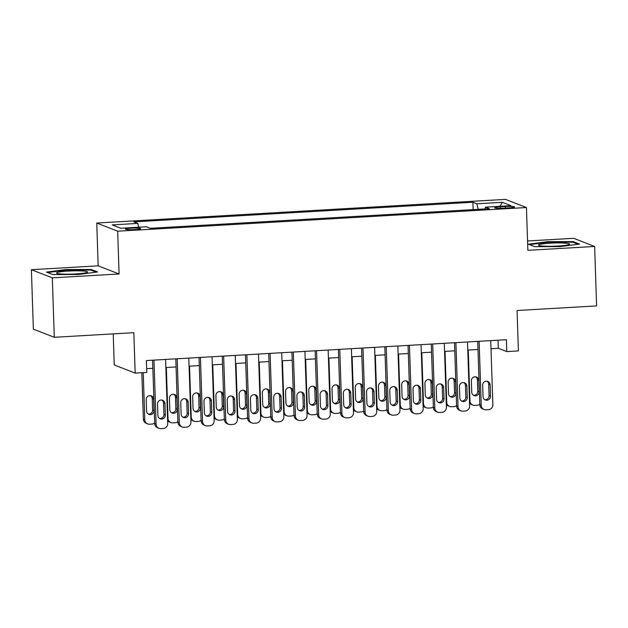 <?xml version="1.0" encoding="UTF-8"?>
<svg xmlns="http://www.w3.org/2000/svg" width="628" height="628" viewBox="0 0 628 628"><rect width="100%" height="100%" fill="white"/><g stroke="black" fill="none" stroke-linecap="round" stroke-linejoin="round"><path stroke-width="0.94" d="M134.839 229.565A7.654 0.785 -1.9 0 0 140.68 228.6A7.654 0.785 -1.9 0 0 131.221 228.152A7.654 0.785 -1.9 0 0 125.38 229.11A7.654 0.785 -1.9 0 0 134.839 229.565M113.228 333.884L114.257 364.954L135.177 373.111L146.795 372.435L146.395 360.55L506.388 339.717L506.78 351.601L518.398 350.926L517.056 310.507L596.6 305.907L594.63 246.466L573.709 238.302L527.544 240.979M31.4 269.695L33.37 329.135L54.291 337.291L52.32 277.851L119.092 273.989L117.672 231.19L96.751 223.034L98.172 265.832L31.4 269.695L52.32 277.851M117.672 231.19L526.437 207.53L505.516 199.374L96.751 223.034M505.438 206.518L500.328 206.816A7.41 0.761 -1.9 0 0 494.668 207.742A7.41 0.761 -1.9 0 0 503.829 208.182L508.939 207.884A7.41 0.761 -1.9 0 0 514.599 206.957A7.41 0.761 -1.9 0 0 505.438 206.518L505.485 208.088M478.214 209.336L476.84 203.794L472.884 202.247L133.795 221.872L137.752 223.419L112.208 224.895L120.804 228.247L146.348 226.771L150.304 228.309L489.393 208.684L485.436 207.146L485.028 208.936M476.84 203.794L502.384 202.31L510.98 205.662L485.436 207.146M135.177 373.111L133.843 332.691L54.291 337.291M526.437 207.53L527.858 250.329L594.63 246.466M491.002 348.721L498.302 348.297L506.78 351.601M146.669 368.644L152.847 368.291M165.855 367.537L176.076 366.948M189.075 366.195L199.296 365.598M212.303 364.844L222.524 364.256M235.531 363.502L245.752 362.913M258.752 362.16L268.972 361.571M281.98 360.817L292.201 360.221M305.208 359.475L315.421 358.878M328.428 358.125L338.649 357.536M351.656 356.783L361.877 356.194M374.877 355.44L385.097 354.844M398.105 354.098L408.326 353.501M421.333 352.748L431.546 352.159M444.553 351.405L454.774 350.817M467.781 350.063L478.002 349.466M498.035 340.195L498.302 348.297M473.127 209.626L472.884 202.247M137.752 223.419L138.694 227.21M499.935 206.306L502.384 202.31M547.671 241.678L528.415 244.198L534.711 246.655L560.278 246.592L579.534 244.064L573.238 241.607L547.671 241.678L547.695 242.251M119.092 273.989L98.172 265.832M52.791 274.554L78.351 274.483L97.615 271.955L91.319 269.498L65.752 269.569L46.488 272.097L52.791 274.554M573.262 242.4L573.238 241.607M65.775 270.15L65.752 269.569M91.343 270.291L91.319 269.498M490.735 340.619L492.862 404.652A4.781 4.624 111.3 0 1 488.372 409.676L486.048 409.809A4.781 4.624 111.3 0 1 481.244 405.319L479.125 341.294M477.735 341.373L479.831 404.77L481.244 405.319M490.484 396.213A3.823 3.705 -68.7 0 1 485.381 399.989A3.823 3.705 -68.7 0 1 483.058 396.637L482.673 385.231A3.823 3.705 -68.7 0 1 487.783 381.447A3.823 3.705 -68.7 0 1 490.107 384.799L490.484 396.213L489.071 395.656A3.823 3.705 -68.7 0 1 484.706 399.636M487.045 381.251A3.823 3.705 -68.7 0 1 488.694 384.25L489.071 395.656M484.157 409.511L482.744 408.961A4.781 4.624 -68.7 0 1 479.831 404.77M479.816 404.157A4.781 4.624 111.3 0 1 477.068 405.264L474.744 405.398A4.781 4.624 111.3 0 1 469.94 400.915L468.252 350.031M473.394 395.232A3.823 3.705 111.3 0 0 477.767 391.252L477.382 379.838A3.823 3.705 111.3 0 0 475.734 376.839M472.845 405.099L471.432 404.55A4.781 4.624 -68.7 0 1 469.54 403.152M479.18 391.801L478.803 380.387A3.823 3.705 111.3 0 0 476.471 377.036A3.823 3.705 111.3 0 0 471.369 380.819L471.746 392.233A3.823 3.705 111.3 0 0 474.069 395.585A3.823 3.705 111.3 0 0 479.18 391.801L477.767 391.252M557.664 246.043A15.543 1.601 -1.9 0 0 569.29 244.386A15.543 1.601 -1.9 0 0 550.316 243.177A15.543 1.601 -1.9 0 0 538.714 245.399A15.543 1.601 -1.9 0 0 557.664 246.043M529.522 244.637L547.883 242.227L572.658 242.165L578.035 244.261M86.978 272.458A15.543 1.601 -1.9 0 0 87.363 272.277A15.543 1.601 -1.9 0 0 75.619 270.825A15.543 1.601 -1.9 0 0 57.156 272.544A15.543 1.601 -1.9 0 0 56.795 273.298A15.543 1.601 -1.9 0 0 71.278 274.122A15.543 1.601 -1.9 0 0 86.978 272.458M47.602 272.528L65.964 270.119L90.73 270.056L96.115 272.152M467.515 341.962L469.634 405.994A4.781 4.624 111.3 0 1 465.152 411.018L462.828 411.152A4.781 4.624 111.3 0 1 458.024 406.669L455.897 342.637M454.507 342.715L456.611 406.112L458.024 406.669M467.263 397.555A3.823 3.705 -68.7 0 1 462.153 401.331A3.823 3.705 -68.7 0 1 459.829 397.987L459.453 386.573A3.823 3.705 -68.7 0 1 464.555 382.79A3.823 3.705 -68.7 0 1 466.887 386.142L467.263 397.555L465.85 397.006A3.823 3.705 -68.7 0 1 461.478 400.986M463.817 382.593A3.823 3.705 -68.7 0 1 465.466 385.592L465.85 397.006M460.928 410.853L459.515 410.304A4.781 4.624 -68.7 0 1 456.611 406.112M444.286 343.312L446.414 407.337A4.781 4.624 111.3 0 1 441.924 412.361L439.6 412.494A4.781 4.624 111.3 0 1 434.796 408.012L432.676 343.979M431.279 344.058L433.383 407.462L434.796 408.012M444.035 398.898A3.823 3.705 -68.7 0 1 438.933 402.681A3.823 3.705 -68.7 0 1 436.601 399.329L436.225 387.916A3.823 3.705 -68.7 0 1 441.335 384.14A3.823 3.705 -68.7 0 1 443.658 387.484L444.035 398.898L442.622 398.348A3.823 3.705 -68.7 0 1 438.25 402.328M440.597 383.936A3.823 3.705 -68.7 0 1 442.245 386.934L442.622 398.348M437.708 412.196L436.295 411.646A4.781 4.624 -68.7 0 1 433.383 407.462M421.058 344.654L423.186 408.679A4.781 4.624 111.3 0 1 418.695 413.703L416.372 413.844A4.781 4.624 111.3 0 1 411.575 409.354L409.448 345.322M408.059 345.408L410.163 408.804L411.575 409.354M420.815 400.24A3.823 3.705 -68.7 0 1 415.705 404.024A3.823 3.705 -68.7 0 1 413.381 400.672L413.004 389.258A3.823 3.705 -68.7 0 1 418.107 385.482A3.823 3.705 -68.7 0 1 420.43 388.834L420.815 400.24L419.394 399.691A3.823 3.705 -68.7 0 1 415.03 403.671M417.369 385.278A3.823 3.705 -68.7 0 1 419.017 388.277L419.394 399.691M414.48 413.538L413.067 412.989A4.781 4.624 -68.7 0 1 410.163 408.804M397.838 345.997L399.958 410.029A4.781 4.624 111.3 0 1 395.475 415.053L393.152 415.187A4.781 4.624 111.3 0 1 388.347 410.696L386.22 346.672M384.831 346.75L386.934 410.147L388.347 410.696M397.587 401.59A3.823 3.705 -68.7 0 1 392.476 405.366A3.823 3.705 -68.7 0 1 390.153 402.014L389.776 390.608A3.823 3.705 -68.7 0 1 394.879 386.824A3.823 3.705 -68.7 0 1 397.21 390.176L397.587 401.59L396.174 401.033A3.823 3.705 -68.7 0 1 391.801 405.013M394.149 386.628A3.823 3.705 -68.7 0 1 395.797 389.627L396.174 401.033M391.252 414.888L389.839 414.331A4.781 4.624 -68.7 0 1 386.934 410.147M456.587 405.5A4.781 4.624 111.3 0 1 453.84 406.606L451.516 406.74A4.781 4.624 111.3 0 1 446.712 402.258L445.024 351.382M450.166 396.574A3.823 3.705 111.3 0 0 454.539 392.594L454.162 381.18A3.823 3.705 111.3 0 0 452.513 378.182M449.624 406.442L448.211 405.892A4.781 4.624 -68.7 0 1 446.32 404.495M455.952 393.144L455.575 381.73A3.823 3.705 111.3 0 0 453.251 378.386A3.823 3.705 111.3 0 0 448.141 382.162L448.518 393.575A3.823 3.705 111.3 0 0 450.849 396.927A3.823 3.705 111.3 0 0 455.952 393.144L454.539 392.594M433.367 406.842A4.781 4.624 111.3 0 1 430.612 407.949L428.288 408.09A4.781 4.624 111.3 0 1 423.492 403.6L421.804 352.724M426.946 397.916A3.823 3.705 111.3 0 0 431.31 393.937L430.934 382.523A3.823 3.705 111.3 0 0 429.285 379.524M426.396 407.792L424.983 407.234A4.781 4.624 -68.7 0 1 423.091 405.837M432.731 394.486L432.347 383.08A3.823 3.705 111.3 0 0 430.023 379.728A3.823 3.705 111.3 0 0 424.921 383.504L425.297 394.918A3.823 3.705 111.3 0 0 427.621 398.27A3.823 3.705 111.3 0 0 432.731 394.486L431.31 393.937M410.139 408.192A4.781 4.624 111.3 0 1 407.391 409.299L405.068 409.432A4.781 4.624 111.3 0 1 400.264 404.942L398.576 354.066M403.718 399.259A3.823 3.705 111.3 0 0 408.09 395.279L407.713 383.873A3.823 3.705 111.3 0 0 406.065 380.874M403.168 409.134L401.755 408.585A4.781 4.624 -68.7 0 1 399.863 407.18M409.503 395.836L409.126 384.422A3.823 3.705 111.3 0 0 406.795 381.07A3.823 3.705 111.3 0 0 401.692 384.854L402.069 396.26A3.823 3.705 111.3 0 0 404.393 399.612A3.823 3.705 111.3 0 0 409.503 395.836L408.09 395.279M386.911 409.535A4.781 4.624 111.3 0 1 384.163 410.641L381.84 410.775A4.781 4.624 111.3 0 1 377.036 406.292L375.348 355.409M380.497 400.609A3.823 3.705 111.3 0 0 384.862 396.629L384.485 385.215A3.823 3.705 111.3 0 0 382.837 382.216M379.948 410.476L378.535 409.927A4.781 4.624 -68.7 0 1 376.643 408.53M386.275 397.179L385.898 385.765A3.823 3.705 111.3 0 0 383.575 382.413A3.823 3.705 111.3 0 0 378.464 386.196L378.849 397.61A3.823 3.705 111.3 0 0 381.172 400.954A3.823 3.705 111.3 0 0 386.275 397.179L384.862 396.629M374.61 347.339L376.737 411.371A4.781 4.624 111.3 0 1 372.247 416.395L369.923 416.529A4.781 4.624 111.3 0 1 365.119 412.039L363 348.014M361.602 348.093L363.706 411.489L365.119 412.039M374.359 402.933A3.823 3.705 -68.7 0 1 369.256 406.709A3.823 3.705 -68.7 0 1 366.933 403.364L366.548 391.951A3.823 3.705 -68.7 0 1 371.658 388.167A3.823 3.705 -68.7 0 1 373.982 391.519L374.359 402.933L372.946 402.383A3.823 3.705 -68.7 0 1 368.581 406.363M370.92 387.971A3.823 3.705 -68.7 0 1 372.569 390.969L372.946 402.383M368.032 416.231L366.619 415.681A4.781 4.624 -68.7 0 1 363.706 411.489M363.691 410.877A4.781 4.624 111.3 0 1 360.935 411.984L358.619 412.117A4.781 4.624 111.3 0 1 353.815 407.635L352.127 356.759M357.269 401.951A3.823 3.705 111.3 0 0 361.642 397.971L361.257 386.558A3.823 3.705 111.3 0 0 359.609 383.559M356.72 411.819L355.307 411.269A4.781 4.624 -68.7 0 1 353.415 409.872M363.055 398.521L362.67 387.107A3.823 3.705 111.3 0 0 360.346 383.763A3.823 3.705 111.3 0 0 355.244 387.539L355.621 398.953A3.823 3.705 111.3 0 0 357.944 402.305A3.823 3.705 111.3 0 0 363.055 398.521L361.642 397.971M351.39 348.681L353.509 412.714A4.781 4.624 111.3 0 1 349.019 417.738L346.703 417.871A4.781 4.624 111.3 0 1 341.899 413.389L339.772 349.356M338.382 349.435L340.486 412.839L341.899 413.389M351.138 404.275A3.823 3.705 -68.7 0 1 346.028 408.059A3.823 3.705 -68.7 0 1 343.704 404.707L343.328 393.293A3.823 3.705 -68.7 0 1 348.43 389.509A3.823 3.705 -68.7 0 1 350.754 392.861L351.138 404.275L349.725 403.725A3.823 3.705 -68.7 0 1 345.353 407.705M347.692 389.313A3.823 3.705 -68.7 0 1 349.341 392.312L349.725 403.725M344.803 417.573L343.39 417.023A4.781 4.624 -68.7 0 1 340.486 412.839M328.161 350.031L330.281 414.056A4.781 4.624 111.3 0 1 325.799 419.08L323.475 419.214A4.781 4.624 111.3 0 1 318.671 414.731L316.551 350.699M315.154 350.785L317.258 414.182L318.671 414.731M327.91 405.617A3.823 3.705 -68.7 0 1 322.808 409.401A3.823 3.705 -68.7 0 1 320.476 406.049L320.099 394.635A3.823 3.705 -68.7 0 1 325.21 390.859A3.823 3.705 -68.7 0 1 327.533 394.203L327.91 405.617L326.497 405.068A3.823 3.705 -68.7 0 1 322.125 409.048M324.472 390.655A3.823 3.705 -68.7 0 1 326.12 393.654L326.497 405.068M321.583 418.915L320.162 418.366A4.781 4.624 -68.7 0 1 317.258 414.182M304.933 351.374L307.061 415.406A4.781 4.624 111.3 0 1 302.57 420.43L300.247 420.564A4.781 4.624 111.3 0 1 295.45 416.074L293.323 352.049M291.934 352.127L294.03 415.524L295.45 416.074M304.682 406.968A3.823 3.705 -68.7 0 1 299.58 410.743A3.823 3.705 -68.7 0 1 297.256 407.391L296.871 395.985A3.823 3.705 -68.7 0 1 301.982 392.202A3.823 3.705 -68.7 0 1 304.305 395.554L304.682 406.968L303.269 406.41A3.823 3.705 -68.7 0 1 298.904 410.39M301.244 392.005A3.823 3.705 -68.7 0 1 302.892 395.004L303.269 406.41M298.355 420.265L296.942 419.708A4.781 4.624 -68.7 0 1 294.03 415.524M281.713 352.716L283.832 416.749A4.781 4.624 111.3 0 1 279.35 421.773L277.026 421.906A4.781 4.624 111.3 0 1 272.222 417.416L270.095 353.391M268.706 353.47L270.809 416.866L272.222 417.416M281.462 408.31A3.823 3.705 -68.7 0 1 276.351 412.086A3.823 3.705 -68.7 0 1 274.028 408.742L273.651 397.328A3.823 3.705 -68.7 0 1 278.754 393.544A3.823 3.705 -68.7 0 1 281.085 396.896L281.462 408.31L280.049 407.76A3.823 3.705 -68.7 0 1 275.676 411.74M278.016 393.348A3.823 3.705 -68.7 0 1 279.672 396.346L280.049 407.76M275.127 421.608L273.714 421.058A4.781 4.624 -68.7 0 1 270.809 416.866M258.485 354.059L260.612 418.091A4.781 4.624 111.3 0 1 256.122 423.115L253.798 423.248A4.781 4.624 111.3 0 1 248.994 418.766L246.875 354.734M245.477 354.812L247.581 418.209L248.994 418.766M258.234 409.652A3.823 3.705 -68.7 0 1 253.131 413.436A3.823 3.705 -68.7 0 1 250.8 410.084L250.423 398.67A3.823 3.705 -68.7 0 1 255.533 394.886A3.823 3.705 -68.7 0 1 257.857 398.238L258.234 409.652L256.821 409.103A3.823 3.705 -68.7 0 1 252.448 413.083M254.795 394.69A3.823 3.705 -68.7 0 1 256.444 397.689L256.821 409.103M251.906 422.95L250.494 422.401A4.781 4.624 -68.7 0 1 247.581 418.209M340.462 412.219A4.781 4.624 111.3 0 1 337.715 413.326L335.391 413.467A4.781 4.624 111.3 0 1 330.587 408.977L328.899 358.101M334.041 403.294A3.823 3.705 111.3 0 0 338.414 399.314L338.037 387.9A3.823 3.705 111.3 0 0 336.388 384.901M333.499 413.161L332.079 412.612A4.781 4.624 -68.7 0 1 330.187 411.214M339.827 399.863L339.45 388.457A3.823 3.705 111.3 0 0 337.126 385.105A3.823 3.705 111.3 0 0 332.016 388.881L332.393 400.295A3.823 3.705 111.3 0 0 334.724 403.647A3.823 3.705 111.3 0 0 339.827 399.863L338.414 399.314M317.242 413.569A4.781 4.624 111.3 0 1 314.487 414.676L312.163 414.81A4.781 4.624 111.3 0 1 307.367 410.32L305.679 359.444M310.821 404.636A3.823 3.705 111.3 0 0 315.185 400.656L314.809 389.25A3.823 3.705 111.3 0 0 313.16 386.251M310.271 414.511L308.858 413.954A4.781 4.624 -68.7 0 1 306.966 412.557M316.598 401.214L316.222 389.8A3.823 3.705 111.3 0 0 313.898 386.448A3.823 3.705 111.3 0 0 308.788 390.231L309.172 401.637A3.823 3.705 111.3 0 0 311.496 404.989A3.823 3.705 111.3 0 0 316.598 401.214L315.185 400.656M294.014 414.912A4.781 4.624 111.3 0 1 291.266 416.019L288.943 416.152A4.781 4.624 111.3 0 1 284.139 411.662L282.451 360.786M287.593 405.986A3.823 3.705 111.3 0 0 291.965 402.006L291.588 390.592A3.823 3.705 111.3 0 0 289.94 387.594M287.043 415.854L285.63 415.304A4.781 4.624 -68.7 0 1 283.738 413.907M293.378 402.556L293.001 391.142A3.823 3.705 111.3 0 0 290.67 387.79A3.823 3.705 111.3 0 0 285.567 391.574L285.944 402.988A3.823 3.705 111.3 0 0 288.268 406.332A3.823 3.705 111.3 0 0 293.378 402.556L291.965 402.006M270.786 416.254A4.781 4.624 111.3 0 1 268.038 417.361L265.715 417.494A4.781 4.624 111.3 0 1 260.91 413.012L259.223 362.136M264.364 407.329A3.823 3.705 111.3 0 0 268.737 403.349L268.36 391.935A3.823 3.705 111.3 0 0 266.712 388.936M263.823 417.196L262.41 416.647A4.781 4.624 -68.7 0 1 260.518 415.249M270.15 403.898L269.773 392.484A3.823 3.705 111.3 0 0 267.45 389.132A3.823 3.705 111.3 0 0 262.339 392.916L262.716 404.33A3.823 3.705 111.3 0 0 265.047 407.682A3.823 3.705 111.3 0 0 270.15 403.898L268.737 403.349M247.565 417.596A4.781 4.624 111.3 0 1 244.81 418.703L242.494 418.845A4.781 4.624 111.3 0 1 237.69 414.354L236.002 363.479M241.144 408.671A3.823 3.705 111.3 0 0 245.517 404.691L245.132 393.277A3.823 3.705 111.3 0 0 243.483 390.278M240.595 418.538L239.182 417.989A4.781 4.624 -68.7 0 1 237.29 416.592M246.93 405.241L246.545 393.834A3.823 3.705 111.3 0 0 244.221 390.483A3.823 3.705 111.3 0 0 239.119 394.258L239.496 405.672A3.823 3.705 111.3 0 0 241.819 409.024A3.823 3.705 111.3 0 0 246.93 405.241L245.517 404.691M235.257 355.409L237.384 419.433A4.781 4.624 111.3 0 1 232.894 424.457L230.578 424.591A4.781 4.624 111.3 0 1 225.774 420.108L223.647 356.076M222.257 356.162L224.361 419.559L225.774 420.108M235.013 410.995A3.823 3.705 -68.7 0 1 229.903 414.778A3.823 3.705 -68.7 0 1 227.579 411.426L227.203 400.012A3.823 3.705 -68.7 0 1 232.305 396.237A3.823 3.705 -68.7 0 1 234.629 399.581L235.013 410.995L233.6 410.445A3.823 3.705 -68.7 0 1 229.228 414.425M231.567 396.033A3.823 3.705 -68.7 0 1 233.216 399.031L233.6 410.445M228.678 424.293L227.265 423.743A4.781 4.624 -68.7 0 1 224.361 419.559M224.337 418.947A4.781 4.624 111.3 0 1 221.59 420.054L219.266 420.187A4.781 4.624 111.3 0 1 214.462 415.697L212.774 364.821M217.916 410.013A3.823 3.705 111.3 0 0 222.288 406.033L221.912 394.627A3.823 3.705 111.3 0 0 220.263 391.629M217.367 419.889L215.954 419.331A4.781 4.624 -68.7 0 1 214.062 417.934M223.701 406.591L223.325 395.177A3.823 3.705 111.3 0 0 220.993 391.825A3.823 3.705 111.3 0 0 215.891 395.609L216.268 407.015A3.823 3.705 111.3 0 0 218.599 410.367A3.823 3.705 111.3 0 0 223.701 406.591L222.288 406.033M212.036 356.751L214.156 420.784A4.781 4.624 111.3 0 1 209.674 425.808L207.35 425.941A4.781 4.624 111.3 0 1 202.546 421.451L200.426 357.426M199.029 357.505L201.133 420.901L202.546 421.451M211.785 412.345A3.823 3.705 -68.7 0 1 206.683 416.121A3.823 3.705 -68.7 0 1 204.351 412.769L203.974 401.363A3.823 3.705 -68.7 0 1 209.077 397.579A3.823 3.705 -68.7 0 1 211.408 400.931L211.785 412.345L210.372 411.787A3.823 3.705 -68.7 0 1 206 415.767M208.347 397.375A3.823 3.705 -68.7 0 1 209.995 400.374L210.372 411.787M205.45 425.643L204.037 425.085A4.781 4.624 -68.7 0 1 201.133 420.901M201.109 420.289A4.781 4.624 111.3 0 1 198.362 421.396L196.038 421.529A4.781 4.624 111.3 0 1 191.234 417.039L189.546 366.163M194.696 411.364A3.823 3.705 111.3 0 0 199.06 407.384L198.684 395.97A3.823 3.705 111.3 0 0 197.035 392.971M194.146 421.231L192.733 420.681A4.781 4.624 -68.7 0 1 190.841 419.284M200.473 407.933L200.097 396.519A3.823 3.705 111.3 0 0 197.773 393.167A3.823 3.705 111.3 0 0 192.663 396.951L193.047 408.365A3.823 3.705 111.3 0 0 195.371 411.709A3.823 3.705 111.3 0 0 200.473 407.933L199.06 407.384M188.808 358.093L190.936 422.126A4.781 4.624 111.3 0 1 186.445 427.15L184.122 427.283A4.781 4.624 111.3 0 1 179.318 422.793L177.198 358.769M175.809 358.847L177.905 422.244L179.318 422.793M188.557 413.687A3.823 3.705 -68.7 0 1 183.454 417.463A3.823 3.705 -68.7 0 1 181.131 414.119L180.746 402.705A3.823 3.705 -68.7 0 1 185.857 398.921A3.823 3.705 -68.7 0 1 188.18 402.273L188.557 413.687L187.144 413.138A3.823 3.705 -68.7 0 1 182.779 417.118M185.119 398.725A3.823 3.705 -68.7 0 1 186.767 401.724L187.144 413.138M182.23 426.985L180.817 426.436A4.781 4.624 -68.7 0 1 177.905 422.244M177.889 421.631A4.781 4.624 111.3 0 1 175.141 422.738L172.818 422.872A4.781 4.624 111.3 0 1 168.014 418.389L166.326 367.513M171.468 412.706A3.823 3.705 111.3 0 0 175.84 408.726L175.455 397.312A3.823 3.705 111.3 0 0 173.807 394.313M170.918 422.573L169.505 422.024A4.781 4.624 -68.7 0 1 167.613 420.627M177.253 409.275L176.876 397.862A3.823 3.705 111.3 0 0 174.545 394.51A3.823 3.705 111.3 0 0 169.442 398.293L169.819 409.707A3.823 3.705 111.3 0 0 172.143 413.059A3.823 3.705 111.3 0 0 177.253 409.275L175.84 408.726M165.588 359.436L167.707 423.468A4.781 4.624 111.3 0 1 163.225 428.492L160.901 428.626A4.781 4.624 111.3 0 1 156.097 424.143L153.97 360.111M152.58 360.189L154.684 423.586L156.097 424.143M165.337 415.03A3.823 3.705 -68.7 0 1 160.226 418.813A3.823 3.705 -68.7 0 1 157.903 415.461L157.526 404.047A3.823 3.705 -68.7 0 1 162.628 400.264A3.823 3.705 -68.7 0 1 164.96 403.616L165.337 415.03L163.924 414.48A3.823 3.705 -68.7 0 1 159.551 418.46M161.891 400.067A3.823 3.705 -68.7 0 1 163.539 403.066L163.924 414.48M159.002 428.327L157.589 427.778A4.781 4.624 -68.7 0 1 154.684 423.586M141.834 372.726L143.372 419.182A4.781 4.624 -68.7 0 0 146.285 423.366L147.698 423.916A4.781 4.624 111.3 0 0 149.59 424.214L151.913 424.081A4.781 4.624 111.3 0 0 154.661 422.974M147.698 423.916A4.781 4.624 111.3 0 1 144.785 419.732L143.223 372.647M148.239 414.048A3.823 3.705 111.3 0 0 152.612 410.068L152.235 398.654A3.823 3.705 111.3 0 0 150.587 395.656M154.025 410.618L153.648 399.204A3.823 3.705 111.3 0 0 151.324 395.86A3.823 3.705 111.3 0 0 146.214 399.636L146.591 411.05A3.823 3.705 111.3 0 0 148.922 414.401A3.823 3.705 111.3 0 0 154.025 410.618L152.612 410.068M500.375 208.292L500.328 206.816M490.107 384.799L488.694 384.25M469.94 400.915L469.461 400.727M477.382 379.838L478.803 380.387M466.887 386.142L465.466 385.592M443.658 387.484L442.245 386.934M420.43 388.834L419.017 388.277M397.21 390.176L395.797 389.627M446.712 402.258L446.233 402.069M454.162 381.18L455.575 381.73M423.492 403.6L423.013 403.411M430.934 382.523L432.347 383.08M400.264 404.942L399.785 404.762M407.713 383.873L409.126 384.422M377.036 406.292L376.557 406.104M384.485 385.215L385.898 385.765M373.982 391.519L372.569 390.969M353.815 407.635L353.336 407.446M361.257 386.558L362.67 387.107M350.754 392.861L349.341 392.312M327.533 394.203L326.12 393.654M304.305 395.554L302.892 395.004M281.085 396.896L279.672 396.346M257.857 398.238L256.444 397.689M330.587 408.977L330.108 408.789M338.037 387.9L339.45 388.457M307.367 410.32L306.888 410.131M314.809 389.25L316.222 389.8M284.139 411.662L283.66 411.481M291.588 390.592L293.001 391.142M260.91 413.012L260.432 412.824M268.36 391.935L269.773 392.484M237.69 414.354L237.211 414.166M245.132 393.277L246.545 393.834M234.629 399.581L233.216 399.031M214.462 415.697L213.983 415.508M221.912 394.627L223.325 395.177M211.408 400.931L209.995 400.374M191.234 417.039L190.763 416.859M198.684 395.97L200.097 396.519M188.18 402.273L186.767 401.724M168.014 418.389L167.535 418.201M175.455 397.312L176.876 397.862M164.96 403.616L163.539 403.066M144.785 419.732L143.372 419.182M152.235 398.654L153.648 399.204"/></g></svg>
